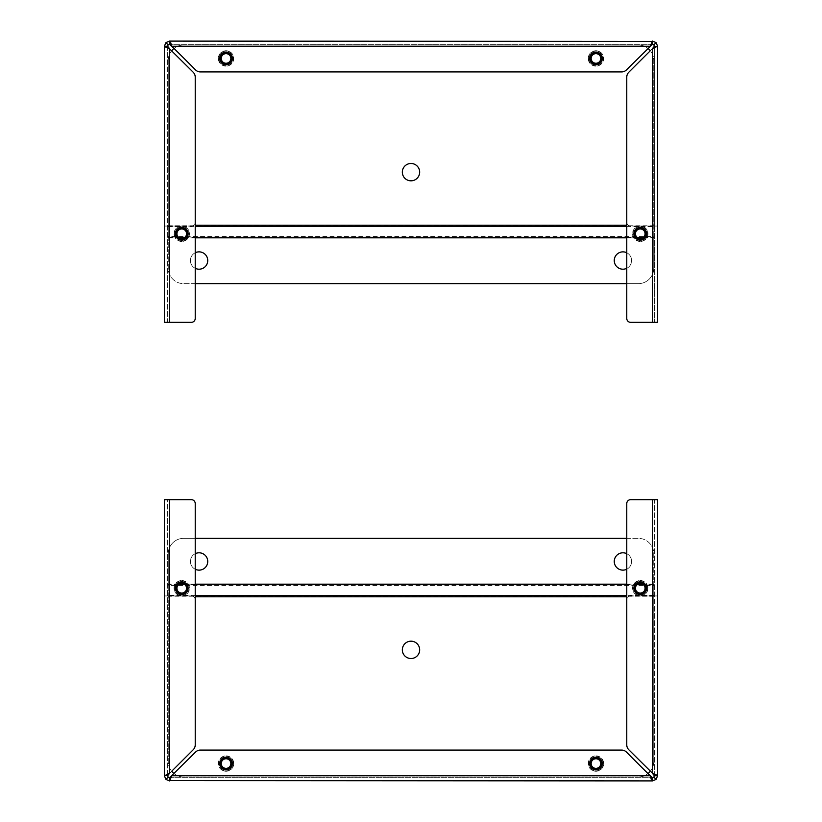 <?xml version="1.0" encoding="UTF-8"?>
<svg xmlns="http://www.w3.org/2000/svg" width="822" height="822" viewBox="0 0 822 822"><rect width="100%" height="100%" fill="white"/><g stroke="black" fill="none" stroke-linecap="round" stroke-linejoin="round"><path stroke-width="0.62" stroke-dasharray="4.11 3.08" d="M164.4 595.95L169.527 595.95L164.4 595.95L164.4 499.673L167.606 499.673L167.606 775.773L164.4 775.763L165.9 779.4L169.527 780.9L652.473 780.9L656.1 779.4L657.6 775.763L654.394 775.763L653.829 774.591M165.9 779.4L168.171 777.129L169.527 777.694L169.527 780.9L171.88 775.763L195.585 752.058A6.782 6.782 0 0 1 200.383 750.075L621.617 750.075A6.782 6.782 0 0 1 626.415 752.058L650.12 775.773L651.003 778.619M651.291 779.4L652.473 780.9L652.473 777.694L653.829 777.129L654.394 775.763L654.394 499.673L657.6 499.673L657.6 595.95L652.473 595.95L657.6 595.95M626.775 538.348L638.334 538.348A15.413 15.413 0 0 1 653.747 553.761L653.747 584.165L653.747 553.761A15.413 15.413 0 0 0 638.334 538.348L183.666 538.348A15.413 15.413 0 0 0 168.253 553.761L168.253 761.593A15.413 15.413 0 0 0 183.666 777.006L638.334 777.006A15.413 15.413 0 0 0 647.972 773.615L626.415 752.058L651.301 777.129M169.527 777.694L652.473 777.694L169.527 777.694L170.709 777.129M174.028 773.615A15.413 15.413 0 0 0 183.666 777.006L638.334 777.006A15.413 15.413 0 0 0 653.747 761.593L653.747 585.49L168.253 585.49L168.253 761.593A15.413 15.413 0 0 0 171.675 771.272L193.242 749.715A6.782 6.782 0 0 0 195.225 744.917L195.225 599.803A3.853 3.853 0 0 0 191.372 595.95L169.527 595.95L191.372 595.95A3.853 3.853 0 0 1 195.225 599.803L195.225 503.526A3.853 3.853 0 0 0 191.372 499.673L167.606 499.673L167.606 775.773L168.171 777.129M656.1 779.4L653.829 777.129M621.617 750.075A6.782 6.782 0 0 1 626.415 752.058A6.782 6.782 0 0 0 621.617 750.075L200.383 750.075A6.782 6.782 0 0 0 195.585 752.058A6.782 6.782 0 0 1 200.383 750.075L621.617 750.075M195.585 752.058L171.88 775.763L195.585 752.058M164.4 775.763L169.527 773.42L168.171 774.591M602.321 763.566A6.36 6.36 0 0 0 592.765 758.048A6.36 6.36 0 0 0 592.765 769.073A6.36 6.36 0 0 0 602.321 763.566M232.41 763.566A6.36 6.36 0 0 0 222.865 758.048A6.36 6.36 0 0 0 222.865 769.073A6.36 6.36 0 0 0 232.41 763.566M654.394 775.773L654.394 499.673L652.473 499.673L652.473 773.42L628.758 749.715L652.473 773.42L655.319 774.303M656.1 774.591L657.6 775.763M652.473 499.673L630.628 499.673A3.853 3.853 0 0 0 626.775 503.526L626.775 599.803A3.853 3.853 0 0 1 630.628 595.95L652.473 595.95L630.628 595.95A3.853 3.853 0 0 0 626.775 599.803L626.775 744.917A6.782 6.782 0 0 0 628.758 749.715A6.782 6.782 0 0 1 626.775 744.917A6.782 6.782 0 0 0 628.758 749.715L652.473 773.42L652.473 595.95L652.473 773.42M169.527 773.42L169.527 595.95L169.527 773.42L193.242 749.715A6.782 6.782 0 0 0 195.225 744.917A6.782 6.782 0 0 1 193.242 749.715L169.527 773.42L169.527 499.673M188.104 588.244A6.36 6.36 0 0 0 178.559 582.726A6.36 6.36 0 0 0 178.559 593.761A6.36 6.36 0 0 0 188.104 588.244M646.626 588.244A6.36 6.36 0 0 1 637.081 593.761A6.36 6.36 0 0 1 637.081 582.726A6.36 6.36 0 0 1 646.626 588.244M411 641.181A8.672 8.672 0 0 1 418.511 654.178A8.672 8.672 0 0 1 403.489 654.178A8.672 8.672 0 0 1 411 641.181M195.225 538.348L183.666 538.348A15.413 15.413 0 0 0 168.253 553.761L168.253 584.165L653.747 584.165L653.747 585.49M642.804 584.165L653.747 584.165L653.747 761.593A15.413 15.413 0 0 1 650.325 771.272M168.253 585.49L168.253 584.165L179.196 584.165M199.078 552.795A8.672 8.672 0 0 1 206.589 565.803A8.672 8.672 0 0 1 191.567 565.803A8.672 8.672 0 0 1 199.078 552.795M622.922 552.795A8.672 8.672 0 0 1 630.433 565.803A8.672 8.672 0 0 1 615.411 565.803A8.672 8.672 0 0 1 622.922 552.795M195.225 569.235A8.672 8.672 0 0 1 195.225 553.699M626.775 553.699A8.672 8.672 0 0 1 626.775 569.235M640.266 580.538A7.706 7.706 0 0 1 646.935 592.097A7.706 7.706 0 0 1 633.587 592.097A7.706 7.706 0 0 1 640.266 580.538A7.706 7.706 0 0 0 632.56 588.244A7.706 7.706 0 0 0 640.266 595.95A7.706 7.706 0 0 0 647.972 588.244A7.706 7.706 0 0 0 640.266 580.538M647.664 588.244A7.398 7.398 0 0 0 636.567 581.832A7.398 7.398 0 0 0 636.567 594.655A7.398 7.398 0 0 0 647.664 588.244M640.266 581.894A6.35 6.35 0 0 0 634.759 591.419A6.35 6.35 0 0 0 645.763 591.419A6.35 6.35 0 0 0 640.266 581.894M640.266 583.127A5.117 5.117 0 0 0 635.827 590.802A5.117 5.117 0 0 0 644.695 590.802A5.117 5.117 0 0 0 640.266 583.127M640.266 593.052A4.809 4.809 0 0 1 635.457 588.244A4.809 4.809 0 0 1 640.266 583.435A4.809 4.809 0 0 1 645.075 588.244A4.809 4.809 0 0 1 640.266 593.052M595.95 755.86A7.706 7.706 0 0 1 602.629 767.419A7.706 7.706 0 0 1 589.282 767.419A7.706 7.706 0 0 1 595.95 755.86A7.706 7.706 0 0 0 588.244 763.566A7.706 7.706 0 0 0 595.95 771.272A7.706 7.706 0 0 0 603.656 763.566A7.706 7.706 0 0 0 595.95 755.86M603.348 763.566A7.398 7.398 0 0 0 592.251 757.154A7.398 7.398 0 0 0 592.251 769.967A7.398 7.398 0 0 0 603.348 763.566M595.95 757.216A6.35 6.35 0 0 0 590.453 766.741A6.35 6.35 0 0 0 601.447 766.741A6.35 6.35 0 0 0 595.95 757.216M595.95 758.439A5.117 5.117 0 0 0 591.521 766.125A5.117 5.117 0 0 0 600.379 766.125A5.117 5.117 0 0 0 595.95 758.439M595.95 768.375A4.809 4.809 0 0 1 591.141 763.566A4.809 4.809 0 0 1 595.95 758.747A4.809 4.809 0 0 1 600.759 763.566A4.809 4.809 0 0 1 595.95 768.375M226.05 755.86A7.706 7.706 0 0 1 232.718 767.419A7.706 7.706 0 0 1 219.371 767.419A7.706 7.706 0 0 1 226.05 755.86A7.706 7.706 0 0 0 218.344 763.566A7.706 7.706 0 0 0 226.05 771.272A7.706 7.706 0 0 0 233.756 763.566A7.706 7.706 0 0 0 226.05 755.86M233.448 763.566A7.398 7.398 0 0 0 222.351 757.154A7.398 7.398 0 0 0 222.351 769.967A7.398 7.398 0 0 0 233.448 763.566M226.05 757.216A6.35 6.35 0 0 0 220.553 766.741A6.35 6.35 0 0 0 231.547 766.741A6.35 6.35 0 0 0 226.05 757.216M226.05 758.439A5.117 5.117 0 0 0 221.621 766.125A5.117 5.117 0 0 0 230.479 766.125A5.117 5.117 0 0 0 226.05 758.439M226.05 768.375A4.809 4.809 0 0 1 221.241 763.566A4.809 4.809 0 0 1 226.05 758.747A4.809 4.809 0 0 1 230.859 763.566A4.809 4.809 0 0 1 226.05 768.375M181.734 580.538A7.706 7.706 0 0 1 188.413 592.097A7.706 7.706 0 0 1 175.065 592.097A7.706 7.706 0 0 1 181.734 580.538A7.706 7.706 0 0 0 174.028 588.244A7.706 7.706 0 0 0 181.734 595.95A7.706 7.706 0 0 0 189.44 588.244A7.706 7.706 0 0 0 181.734 580.538M189.132 588.244A7.398 7.398 0 0 0 178.035 581.832A7.398 7.398 0 0 0 178.035 594.655A7.398 7.398 0 0 0 189.132 588.244M181.734 581.894A6.35 6.35 0 0 0 176.237 591.419A6.35 6.35 0 0 0 187.241 591.419A6.35 6.35 0 0 0 181.734 581.894M181.734 583.127A5.117 5.117 0 0 0 177.305 590.802A5.117 5.117 0 0 0 186.173 590.802A5.117 5.117 0 0 0 181.734 583.127M181.734 593.052A4.809 4.809 0 0 1 176.925 588.244A4.809 4.809 0 0 1 181.734 583.435A4.809 4.809 0 0 1 186.543 588.244A4.809 4.809 0 0 1 181.734 593.052M195.225 283.652L183.666 283.652A15.413 15.413 0 0 1 168.253 268.239L168.253 237.835L168.253 268.239A15.413 15.413 0 0 0 183.666 283.652L638.334 283.652A15.413 15.413 0 0 0 653.747 268.239L653.747 60.407A15.413 15.413 0 0 0 650.325 50.728L628.758 72.285A6.782 6.782 0 0 0 626.775 77.083L626.775 222.197A3.853 3.853 0 0 0 630.628 226.05L654.394 226.05L654.394 46.227L654.394 322.327L654.394 226.05L657.6 226.05L630.628 226.05A3.853 3.853 0 0 1 626.775 222.197L626.775 318.474A3.853 3.853 0 0 0 630.628 322.327L657.6 322.327L657.6 46.238L656.1 42.6L652.473 41.1L169.527 41.1L165.9 42.6L164.4 46.238L167.606 46.238L168.171 47.409M656.1 42.6L653.829 44.871L652.473 44.306L652.473 41.1L650.12 46.238L626.415 69.942A6.782 6.782 0 0 1 621.617 71.925L200.383 71.925A6.782 6.782 0 0 1 195.585 69.942L171.88 46.238L170.997 43.381M170.709 42.6L169.527 41.1L169.527 44.306L168.171 44.871L167.606 46.238L167.606 322.327L164.4 322.327L164.4 226.05L169.527 226.05L164.4 226.05M647.972 48.385A15.413 15.413 0 0 0 638.334 45.005L183.666 45.005A15.413 15.413 0 0 0 168.253 60.417L168.253 236.51L653.747 236.51L653.747 60.407A15.413 15.413 0 0 0 638.334 45.005L183.666 45.005A15.413 15.413 0 0 0 174.028 48.385L195.585 69.942L170.699 44.871M652.473 44.306L169.527 44.306L652.473 44.306L651.291 44.871M653.829 47.409L652.473 48.58L652.473 226.05L652.473 48.58L628.758 72.285A6.782 6.782 0 0 0 626.775 77.083A6.782 6.782 0 0 1 628.758 72.285L652.473 48.58L657.6 46.238L654.394 46.227L653.829 44.871M165.9 42.6L168.171 44.871M200.383 71.925A6.782 6.782 0 0 1 195.585 69.942A6.782 6.782 0 0 0 200.383 71.925L621.617 71.925A6.782 6.782 0 0 0 626.415 69.942A6.782 6.782 0 0 1 621.617 71.925L200.383 71.925M626.415 69.942L650.12 46.238L626.415 69.942M219.68 58.444A6.36 6.36 0 0 0 229.235 63.952A6.36 6.36 0 0 0 229.235 52.927A6.36 6.36 0 0 0 219.68 58.444M589.59 58.444A6.36 6.36 0 0 0 599.135 63.952A6.36 6.36 0 0 0 599.135 52.927A6.36 6.36 0 0 0 589.59 58.444M167.606 46.238L167.606 322.327L169.527 322.327L169.527 48.58L193.242 72.285L169.527 48.58L166.681 47.697M165.9 47.409L164.4 46.238M169.527 322.327L191.372 322.327A3.853 3.853 0 0 0 195.225 318.474L195.225 222.197A3.853 3.853 0 0 1 191.372 226.05L169.527 226.05L191.372 226.05A3.853 3.853 0 0 0 195.225 222.197L195.225 77.083A6.782 6.782 0 0 0 193.242 72.285A6.782 6.782 0 0 1 195.225 77.083A6.782 6.782 0 0 0 193.242 72.285L169.527 48.58L169.527 226.05L169.527 48.58M633.896 233.756A6.36 6.36 0 0 0 643.441 239.274A6.36 6.36 0 0 0 643.441 228.239A6.36 6.36 0 0 0 633.896 233.756M175.374 233.756A6.36 6.36 0 0 1 184.919 228.239A6.36 6.36 0 0 1 184.919 239.274A6.36 6.36 0 0 1 175.374 233.756M411 180.819A8.672 8.672 0 0 1 403.489 167.822A8.672 8.672 0 0 1 418.511 167.822A8.672 8.672 0 0 1 411 180.819M626.775 283.652L638.334 283.652A15.413 15.413 0 0 0 653.747 268.239L653.747 237.835L168.253 237.835L168.253 236.51M179.196 237.835L168.253 237.835L168.253 60.417A15.413 15.413 0 0 1 171.675 50.728M653.747 236.51L653.747 237.835L642.804 237.835M622.922 269.205A8.672 8.672 0 0 1 615.411 256.197A8.672 8.672 0 0 1 630.433 256.197A8.672 8.672 0 0 1 622.922 269.205M199.078 269.205A8.672 8.672 0 0 1 191.567 256.197A8.672 8.672 0 0 1 206.589 256.197A8.672 8.672 0 0 1 199.078 269.205M626.775 252.765A8.672 8.672 0 0 1 626.775 268.301M195.225 268.301A8.672 8.672 0 0 1 195.225 252.765M181.734 241.463A7.706 7.706 0 0 1 175.065 229.903A7.706 7.706 0 0 1 188.413 229.903A7.706 7.706 0 0 1 181.734 241.463A7.706 7.706 0 0 0 189.44 233.756A7.706 7.706 0 0 0 181.734 226.05A7.706 7.706 0 0 0 174.028 233.756A7.706 7.706 0 0 0 181.734 241.463M174.336 233.756A7.398 7.398 0 0 0 185.433 240.168A7.398 7.398 0 0 0 185.433 227.345A7.398 7.398 0 0 0 174.336 233.756M181.734 240.106A6.35 6.35 0 0 0 187.241 230.581A6.35 6.35 0 0 0 176.237 230.581A6.35 6.35 0 0 0 181.734 240.106M181.734 238.873A5.117 5.117 0 0 0 186.173 231.198A5.117 5.117 0 0 0 177.305 231.198A5.117 5.117 0 0 0 181.734 238.873M181.734 228.948A4.809 4.809 0 0 1 186.543 233.756A4.809 4.809 0 0 1 181.734 238.565A4.809 4.809 0 0 1 176.925 233.756A4.809 4.809 0 0 1 181.734 228.948M226.05 66.15A7.706 7.706 0 0 1 219.371 54.591A7.706 7.706 0 0 1 232.718 54.591A7.706 7.706 0 0 1 226.05 66.15A7.706 7.706 0 0 0 233.756 58.444A7.706 7.706 0 0 0 226.05 50.738A7.706 7.706 0 0 0 218.344 58.444A7.706 7.706 0 0 0 226.05 66.15M218.652 58.444A7.398 7.398 0 0 0 229.749 64.846A7.398 7.398 0 0 0 229.749 52.033A7.398 7.398 0 0 0 218.652 58.444M226.05 64.794A6.35 6.35 0 0 0 231.547 55.269A6.35 6.35 0 0 0 220.553 55.269A6.35 6.35 0 0 0 226.05 64.794M226.05 63.561A5.117 5.117 0 0 0 230.479 55.875A5.117 5.117 0 0 0 221.621 55.875A5.117 5.117 0 0 0 226.05 63.561M226.05 53.625A4.809 4.809 0 0 1 230.859 58.444A4.809 4.809 0 0 1 226.05 63.253A4.809 4.809 0 0 1 221.241 58.444A4.809 4.809 0 0 1 226.05 53.625M595.95 66.15A7.706 7.706 0 0 1 589.282 54.591A7.706 7.706 0 0 1 602.629 54.591A7.706 7.706 0 0 1 595.95 66.15A7.706 7.706 0 0 0 603.656 58.444A7.706 7.706 0 0 0 595.95 50.738A7.706 7.706 0 0 0 588.244 58.444A7.706 7.706 0 0 0 595.95 66.15M588.552 58.444A7.398 7.398 0 0 0 599.649 64.846A7.398 7.398 0 0 0 599.649 52.033A7.398 7.398 0 0 0 588.552 58.444M595.95 64.794A6.35 6.35 0 0 0 601.447 55.269A6.35 6.35 0 0 0 590.453 55.269A6.35 6.35 0 0 0 595.95 64.794M595.95 63.561A5.117 5.117 0 0 0 600.379 55.875A5.117 5.117 0 0 0 591.521 55.875A5.117 5.117 0 0 0 595.95 63.561M595.95 53.625A4.809 4.809 0 0 1 600.759 58.444A4.809 4.809 0 0 1 595.95 63.253A4.809 4.809 0 0 1 591.141 58.444A4.809 4.809 0 0 1 595.95 53.625M640.266 241.463A7.706 7.706 0 0 1 633.587 229.903A7.706 7.706 0 0 1 646.935 229.903A7.706 7.706 0 0 1 640.266 241.463A7.706 7.706 0 0 0 647.972 233.756A7.706 7.706 0 0 0 640.266 226.05A7.706 7.706 0 0 0 632.56 233.756A7.706 7.706 0 0 0 640.266 241.463M632.868 233.756A7.398 7.398 0 0 0 643.965 240.168A7.398 7.398 0 0 0 643.965 227.345A7.398 7.398 0 0 0 632.868 233.756M640.266 240.106A6.35 6.35 0 0 0 645.763 230.581A6.35 6.35 0 0 0 634.759 230.581A6.35 6.35 0 0 0 640.266 240.106M640.266 238.873A5.117 5.117 0 0 0 644.695 231.198A5.117 5.117 0 0 0 635.827 231.198A5.117 5.117 0 0 0 640.266 238.873M640.266 228.948A4.809 4.809 0 0 1 645.075 233.756A4.809 4.809 0 0 1 640.266 238.565A4.809 4.809 0 0 1 635.457 233.756A4.809 4.809 0 0 1 640.266 228.948M171.88 775.773L650.12 775.773M626.775 596.751L195.225 596.751M653.747 596.248L168.253 596.248M653.747 595.416L626.775 595.416M195.225 595.416L168.253 595.416M653.747 584.668L643.472 584.668M637.05 584.668L626.775 584.668M195.225 584.668L184.95 584.668M178.528 584.668L168.253 584.668M184.282 584.165L195.225 584.165M626.775 584.165L637.718 584.165M650.12 46.238L171.88 46.238M652.473 48.58L652.473 322.327M195.225 225.249L626.775 225.249M168.253 225.752L653.747 225.752M168.253 226.584L195.225 226.584M626.775 226.584L653.747 226.584M168.253 237.332L178.528 237.332M184.95 237.332L195.225 237.332M626.775 237.332L637.05 237.332M643.472 237.332L653.747 237.332M637.718 237.835L626.775 237.835M195.225 237.835L184.282 237.835"/><path stroke-width="1.23" d="M653.829 774.591L628.758 749.715A6.782 6.782 0 0 1 626.775 744.917L626.775 503.526A3.853 3.853 0 0 1 630.628 499.673L657.6 499.673L657.6 775.763L656.1 779.4L652.473 780.9L170.041 780.602M651.003 778.619L651.291 779.4M170.709 777.129L171.88 775.763L169.527 780.9L165.9 779.4L164.4 775.773L164.4 499.673L191.372 499.673A3.853 3.853 0 0 1 195.225 503.526L195.225 744.917A6.782 6.782 0 0 1 193.242 749.715L171.675 771.272A15.413 15.413 0 0 0 174.028 773.615M651.301 777.129L652.473 777.694L652.473 780.9L650.12 775.763L626.415 752.058A6.782 6.782 0 0 0 621.617 750.075L200.383 750.075A6.782 6.782 0 0 0 195.585 752.058L169.527 777.694L168.171 777.129L167.606 775.773L164.647 775.3M164.4 595.95L164.4 775.763L169.527 773.42L169.527 499.673M165.9 779.4L168.171 777.129M169.527 780.9L169.527 777.694M602.321 763.566A6.36 6.36 0 0 1 592.765 769.073A6.36 6.36 0 0 1 592.765 758.048A6.36 6.36 0 0 1 602.321 763.566M232.41 763.566A6.36 6.36 0 0 1 222.865 769.073A6.36 6.36 0 0 1 222.865 758.048A6.36 6.36 0 0 1 232.41 763.566M656.1 779.4L653.829 777.129L652.473 777.694L647.972 773.615A15.413 15.413 0 0 0 650.325 771.272M657.6 595.95L657.6 775.763L654.394 775.773L653.829 777.129M168.171 774.591L167.606 775.773L169.527 773.42M655.319 774.303L656.1 774.591M657.6 775.763L652.473 773.42L654.394 775.773M188.104 588.244A6.36 6.36 0 0 1 178.559 593.761A6.36 6.36 0 0 1 178.559 582.726A6.36 6.36 0 0 1 188.104 588.244M646.626 588.244A6.36 6.36 0 0 1 637.081 593.761A6.36 6.36 0 0 1 637.081 582.726A6.36 6.36 0 0 1 646.626 588.244M411 641.181A8.672 8.672 0 0 1 418.511 654.178A8.672 8.672 0 0 1 403.489 654.178A8.672 8.672 0 0 1 411 641.181M195.225 553.699A8.672 8.672 0 0 1 207.514 563.45A8.672 8.672 0 0 1 195.225 569.235M626.775 569.235A8.672 8.672 0 0 1 614.486 563.45A8.672 8.672 0 0 1 626.775 553.699M195.225 538.348L626.775 538.348M640.266 581.894A6.35 6.35 0 0 1 645.763 591.419A6.35 6.35 0 0 1 634.759 591.419A6.35 6.35 0 0 1 640.266 581.894M640.266 583.127A5.117 5.117 0 0 0 635.827 590.802A5.117 5.117 0 0 0 644.695 590.802A5.117 5.117 0 0 0 640.266 583.127M640.266 583.435A4.809 4.809 0 0 1 644.427 590.648A4.809 4.809 0 0 1 636.094 590.648A4.809 4.809 0 0 1 640.266 583.435M595.95 757.216A6.35 6.35 0 0 1 601.447 766.741A6.35 6.35 0 0 1 590.453 766.741A6.35 6.35 0 0 1 595.95 757.216M595.95 758.439A5.117 5.117 0 0 0 591.521 766.125A5.117 5.117 0 0 0 600.379 766.125A5.117 5.117 0 0 0 595.95 758.439M595.95 758.757A4.809 4.809 0 0 1 600.111 765.97A4.809 4.809 0 0 1 591.789 765.97A4.809 4.809 0 0 1 595.95 758.757M226.05 757.216A6.35 6.35 0 0 1 231.547 766.741A6.35 6.35 0 0 1 220.553 766.741A6.35 6.35 0 0 1 226.05 757.216M226.05 758.439A5.117 5.117 0 0 0 221.621 766.125A5.117 5.117 0 0 0 230.479 766.125A5.117 5.117 0 0 0 226.05 758.439M226.05 758.757A4.809 4.809 0 0 1 230.211 765.97A4.809 4.809 0 0 1 221.889 765.97A4.809 4.809 0 0 1 226.05 758.757M181.734 581.894A6.35 6.35 0 0 1 187.241 591.419A6.35 6.35 0 0 1 176.237 591.419A6.35 6.35 0 0 1 181.734 581.894M181.734 583.127A5.117 5.117 0 0 0 177.305 590.802A5.117 5.117 0 0 0 186.173 590.802A5.117 5.117 0 0 0 181.734 583.127M181.734 583.435A4.809 4.809 0 0 1 185.906 590.648A4.809 4.809 0 0 1 177.573 590.648A4.809 4.809 0 0 1 181.734 583.435M168.171 47.409L193.242 72.285A6.782 6.782 0 0 1 195.225 77.083L195.225 318.474A3.853 3.853 0 0 1 191.372 322.327L164.4 322.327L164.4 46.238L165.9 42.6L169.527 41.1L651.959 41.398M170.997 43.381L170.709 42.6M651.291 44.871L650.12 46.238L652.473 41.1L656.1 42.6L657.6 46.227L657.6 322.327L630.628 322.327A3.853 3.853 0 0 1 626.775 318.474L626.775 77.083A6.782 6.782 0 0 1 628.758 72.285L650.325 50.728A15.413 15.413 0 0 0 647.972 48.385M170.699 44.871L169.527 44.306L169.527 41.1L171.88 46.238L195.585 69.942A6.782 6.782 0 0 0 200.383 71.925L621.617 71.925A6.782 6.782 0 0 0 626.415 69.942L652.473 44.306L653.829 44.871L654.394 46.227L657.353 46.7M656.1 42.6L653.829 44.871M652.473 41.1L652.473 44.306M219.68 58.444A6.36 6.36 0 0 1 229.235 52.927A6.36 6.36 0 0 1 229.235 63.952A6.36 6.36 0 0 1 219.68 58.444M589.59 58.444A6.36 6.36 0 0 1 599.135 52.927A6.36 6.36 0 0 1 599.135 63.952A6.36 6.36 0 0 1 589.59 58.444M165.9 42.6L168.171 44.871L169.527 44.306L174.028 48.385A15.413 15.413 0 0 0 171.675 50.728M164.4 226.05L164.4 46.238L167.606 46.238L168.171 44.871M653.829 47.409L654.394 46.227L652.473 48.58L652.473 322.327M657.6 46.227L652.473 48.58M166.681 47.697L165.9 47.409M164.4 46.238L169.527 48.58L167.606 46.238M633.896 233.756A6.36 6.36 0 0 1 643.441 228.239A6.36 6.36 0 0 1 643.441 239.274A6.36 6.36 0 0 1 633.896 233.756M175.374 233.756A6.36 6.36 0 0 1 184.919 228.239A6.36 6.36 0 0 1 184.919 239.274A6.36 6.36 0 0 1 175.374 233.756M411 180.819A8.672 8.672 0 0 1 403.489 167.822A8.672 8.672 0 0 1 418.511 167.822A8.672 8.672 0 0 1 411 180.819M626.775 268.301A8.672 8.672 0 0 1 614.486 258.55A8.672 8.672 0 0 1 626.775 252.765M195.225 252.765A8.672 8.672 0 0 1 207.514 258.55A8.672 8.672 0 0 1 195.225 268.301M626.775 283.652L195.225 283.652M181.734 240.106A6.35 6.35 0 0 1 176.237 230.581A6.35 6.35 0 0 1 187.241 230.581A6.35 6.35 0 0 1 181.734 240.106M181.734 238.873A5.117 5.117 0 0 0 186.173 231.198A5.117 5.117 0 0 0 177.305 231.198A5.117 5.117 0 0 0 181.734 238.873M181.734 238.565A4.809 4.809 0 0 1 177.573 231.352A4.809 4.809 0 0 1 185.906 231.352A4.809 4.809 0 0 1 181.734 238.565M226.05 64.794A6.35 6.35 0 0 1 220.553 55.269A6.35 6.35 0 0 1 231.547 55.269A6.35 6.35 0 0 1 226.05 64.794M226.05 63.561A5.117 5.117 0 0 0 230.479 55.875A5.117 5.117 0 0 0 221.621 55.875A5.117 5.117 0 0 0 226.05 63.561M226.05 63.253A4.809 4.809 0 0 1 221.889 56.04A4.809 4.809 0 0 1 230.211 56.04A4.809 4.809 0 0 1 226.05 63.253M595.95 64.794A6.35 6.35 0 0 1 590.453 55.269A6.35 6.35 0 0 1 601.447 55.269A6.35 6.35 0 0 1 595.95 64.794M595.95 63.561A5.117 5.117 0 0 0 600.379 55.875A5.117 5.117 0 0 0 591.521 55.875A5.117 5.117 0 0 0 595.95 63.561M595.95 63.253A4.809 4.809 0 0 1 591.789 56.04A4.809 4.809 0 0 1 600.111 56.04A4.809 4.809 0 0 1 595.95 63.253M640.266 240.106A6.35 6.35 0 0 1 634.759 230.581A6.35 6.35 0 0 1 645.763 230.581A6.35 6.35 0 0 1 640.266 240.106M640.266 238.873A5.117 5.117 0 0 0 644.695 231.198A5.117 5.117 0 0 0 635.827 231.198A5.117 5.117 0 0 0 640.266 238.873M640.266 238.565A4.809 4.809 0 0 1 636.094 231.352A4.809 4.809 0 0 1 644.427 231.352A4.809 4.809 0 0 1 640.266 238.565M650.12 775.773L171.88 775.773M652.473 499.673L652.473 773.42M626.775 596.751L195.225 596.751M626.775 595.416L195.225 595.416M643.472 584.668L637.05 584.668M626.775 584.668L195.225 584.668M184.95 584.668L178.528 584.668M179.196 584.165L184.282 584.165M195.225 584.165L626.775 584.165M637.718 584.165L642.804 584.165M171.88 46.238L650.12 46.227M169.527 322.327L169.527 48.58M195.225 225.249L626.775 225.249M195.225 226.584L626.775 226.584M178.528 237.332L184.95 237.332M195.225 237.332L626.775 237.332M637.05 237.332L643.472 237.332M642.804 237.835L637.718 237.835M626.775 237.835L195.225 237.835M184.282 237.835L179.196 237.835"/></g></svg>
